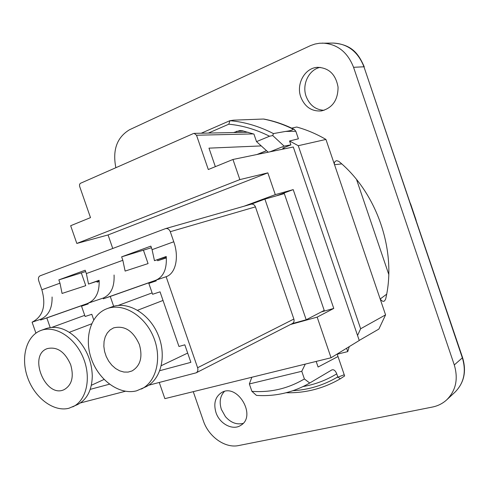<?xml version="1.0" encoding="UTF-8"?>
<svg xmlns="http://www.w3.org/2000/svg" width="489" height="489" viewBox="0 0 489 489"><rect width="100%" height="100%" fill="white"/><g stroke="black" fill="none" stroke-linecap="round" stroke-linejoin="round"><path stroke-width="0.73" d="M40.997 330.43L46.003 328.602C56.186 325.332 66.394 328.535 76.62 338.217C86.571 348.785 91.791 361.347 92.293 375.9C91.963 390.039 87.054 399.599 77.555 404.58L68.931 408.254C53.729 412.239 34.847 397.967 27.72 377.838C20.391 357.771 26.241 335.754 40.997 330.43C55.184 325.02 74.848 337.337 83.167 357.593C91.669 377.771 86.571 400.54 72.739 406.872M70.697 364.763C74.059 376.756 71.907 385.026 64.248 389.58C45.709 398.89 27.628 355.283 47.244 348.62C57.121 346.371 64.939 351.75 70.697 364.763M113.668 306.297L110.251 296.456L103.338 298.797L103.1 298.094L87.959 303.235L88.197 303.926L81.529 306.181L85.123 316.493L91.81 314.293L93.729 319.806M109.469 384.201L90.233 389.366M50.19 327.544L46.828 317.929L40.599 320.038L40.367 319.378L32.091 322.184L35.917 333.119M80.422 402.936L125.373 391.267M148.656 385.228L196.15 372.832C197.782 371.793 198.271 370.094 197.611 367.734L166.132 276.713L156.003 280.148L156.254 280.882L148.827 283.394L152.592 294.28L160.044 291.829L178.956 346.469L184.818 344.812L190.881 362.343L159.83 370.68M324.225 310.429L306.2 319.769L264.904 199.096L284.317 193.601L324.225 310.429M292.159 323.651L306.2 319.769M264.904 199.096L251.046 204.231M250.943 204.274L251.15 204.2C253.094 203.864 254.524 204.757 255.435 206.878L293.865 319.054C294.415 321.077 293.932 322.563 292.416 323.516L196.15 372.832M32.091 322.184C43.032 316.53 46.296 305.723 41.865 289.769L38.704 280.723C38.05 278.314 38.527 276.67 40.129 275.802L165.612 228.595C167.696 228.247 169.255 229.28 170.288 231.7L173.766 241.768C179.237 257.006 175.851 273.559 166.132 276.713M87.959 303.235C95.862 299.751 99.585 292.11 99.126 280.307L88.521 284.066L86.351 273.577L85.184 270.228L58.839 279.897L59.982 283.174L62.066 293.449L85.752 285.662L81.315 272.911L85.648 271.56M156.003 280.148C163.595 276.731 167.012 268.846 166.242 256.499L154.463 260.68L152.079 249.659L150.857 246.126L121.639 256.847L122.837 260.301L125.123 271.083L148.069 263.589L143.43 250.179L151.413 247.734M62.066 293.449L85.752 285.662M99.188 281.432L97.103 282.171L99.188 281.487M96.816 281.346L97.103 282.171M58.839 279.897L81.315 272.911M88.521 284.066L99.145 280.582M125.123 271.083L148.069 263.589M166.333 257.679L157.715 260.729L166.346 257.905M157.372 259.732L157.715 260.729M154.463 260.68L166.272 256.835M52.091 296.994C52.354 308.406 48.448 315.87 40.367 319.378M114.071 275.007C114.603 286.927 110.942 294.629 103.1 298.094M40.599 320.038L87.989 303.339M46.828 317.929L88.02 303.412M51.956 327.349L84.719 315.344M81.529 306.181L88.167 303.84M148.827 283.394L156.217 280.772M118.185 305.436L152.116 292.899M110.251 296.456L156.04 280.258M103.338 298.797L156.009 280.173M121.639 256.847L143.43 250.179M276.303 195.869L293.211 189.616L333.767 308.437L317.165 317.129L331.053 357.765L164.866 398.645L159.255 382.477M321.414 311.884L333.767 308.437M112.751 248.473L108.057 234.946L76.828 243.443L239.854 179.604L232.953 159.475L208.302 169.536L196.517 135.233L253.394 133.907M196.517 135.233L194.164 133.363L193.479 133.521L80.202 183.412L79.499 184.695L79.634 186.376L90.496 217.629L70.66 225.722L76.828 243.443M331.053 357.765L359.256 340.491L293.296 147L232.953 159.475M215.337 166.663L208.98 148.143L261.267 145.918M239.854 179.604L267.844 172.862L275.289 194.64L293.211 189.616M317.165 317.129L290.515 324.488M244.139 206.199L275.289 194.64M108.057 234.946L267.844 172.862M346.603 348.241L347.752 351.603L336.621 354.36M347.752 351.603L349.244 346.628M337.214 354.213L338.009 356.536L318.088 367.019L316.175 361.426M251.896 391.334L256.45 395.393C275.344 396.665 293.1 392.545 309.72 383.028L304.396 378.957C288.094 388.59 270.594 392.716 251.896 391.334L249.353 383.951L301.768 371.292L305.283 364.109M251.841 377.251L249.353 383.951M286.187 392.734C305.338 393.223 323.357 388.59 340.246 378.834L337.777 376.921C323.791 385.179 308.859 389.776 292.978 390.711M338.009 356.536L344.641 375.955L340.246 378.834M304.396 378.957L301.768 371.292M303.137 386.542C315.008 384.482 326.206 380.259 336.732 373.859L337.777 376.921M309.72 383.028L331.811 369.941C333.779 369.244 335.417 370.546 336.732 373.859M193.259 391.665L203.332 420.766C208.552 436.689 225.117 448.541 238.644 445.552L432.386 407.056C437.875 405.943 442.649 403.541 446.695 399.861L454.904 392.245M115.85 167.66C112.378 149.964 116.944 137.323 129.561 129.732L310.656 45.538L315.032 44.041L319.568 43.234L333.254 43.069C347.771 43.796 358.003 51.7 363.944 66.791L462.582 357.636L454.281 364.947C458.425 378.993 455.895 390.625 446.695 399.861M454.281 364.947L353.559 67.305L363.944 66.791L462.398 357.985C466.457 371.744 463.951 383.174 454.874 392.276M322.324 43.093C337.068 43.821 347.483 51.889 353.559 67.305M291.64 128.13L296.707 127.024C306.719 129.787 316.462 133.925 325.943 139.438L380.179 299.011C382.007 301.328 383.486 301.915 384.617 300.772L385.607 299.237C397.111 251.688 377.27 192.966 338.749 161.321L336.713 160.679C334.751 161.217 334.024 162.556 334.531 164.707L341.719 163.901M386.64 294.207L380.179 299.011L385.57 314.873L378.871 329.079L359.232 340.417M215.979 412.551C213.381 403.553 215.203 396.927 221.444 392.661C237.263 382.526 257.165 416.151 240.698 425.393C232.74 430.821 219.567 423.841 215.979 412.551M300.784 97.011C295.924 84.016 304.836 67.83 317.526 67.329C328.926 67.788 335.772 74.395 338.058 87.134C337.997 100.086 332.465 108.014 321.456 110.917C311.731 111.626 304.836 106.993 300.784 97.011M268.186 152.189L256.517 141.621L253.944 134.09L242.581 130.82L239.751 130.575L233.65 132.543M256.517 141.621L269.537 136.229L272.746 135.563L273.43 133.576C259.133 126.254 244.647 121.957 229.964 120.691L233.626 120.16L263.363 119.035C273.485 120.979 283.443 124.365 293.235 129.206C292.367 130.16 289.788 130.905 285.509 131.437L273.43 133.576M208.412 133.069L228.785 124.2L229.964 120.691M272.746 135.563L284.115 146.125L290.888 144.878L289.561 140.991L298.4 138.809L295.827 131.254L294.256 129.402L293.235 129.206M284.115 146.125L269.971 151.822M294.256 129.402C284.457 124.53 274.482 121.113 264.347 119.151L263.363 119.035M385.57 314.873L360.644 328.761L357.545 335.466M360.644 328.761L298.266 145.704L289.561 140.991M284.989 148.717L282.715 148.161L290.888 144.878M388.743 274.36L356.56 179.536M325.943 139.438L298.266 145.704M336.346 377.765L344.232 374.757M243.106 423.376C236.676 424.935 230.784 422.685 225.429 416.64L221.364 409.379C219.115 402.08 220.105 396.127 224.341 391.5M324.03 110.325C315.515 109.793 309.543 105.135 306.12 96.364C301.756 84.505 308.791 69.646 320.173 67.348M107.048 308.663L111.908 306.872C127.586 300.851 148.98 313.229 157.892 334.299C166.993 355.283 161.223 379.452 146.034 386.732L136.535 390.839C119.597 395.271 99.01 380.436 91.51 359.232C83.79 338.101 90.63 314.641 107.048 308.663C122.763 302.63 144.237 315.105 153.21 336.316C162.372 357.441 156.608 381.744 141.382 389.042M139.402 344.617C142.861 357.147 140.386 365.925 131.987 370.968L128.1 372.098L123.931 372.05L119.701 370.839L115.618 368.535L111.895 365.265L108.717 361.194L106.241 356.536L104.591 351.524L103.851 346.408L104.059 341.45L105.214 336.897L107.262 332.991L110.098 329.934L113.589 327.887C124.622 325.234 133.228 330.815 139.402 344.617M293.865 319.054L197.611 367.734M170.288 231.7L255.435 206.878M41.865 289.769L59.982 283.174M86.351 273.577L122.837 260.301M152.079 249.659L173.766 241.768M266.493 150.655L256.976 154.506M313.449 380.827L331.811 369.941M228.785 124.2C242.538 125.496 256.12 129.506 269.537 136.229M285.509 131.437L295.827 131.254M236.45 131.345L243.479 131.034M282.715 148.161L283.473 148.026M91.364 385.277L104.053 379.446M69.334 332.306L91.602 323.834M251.15 204.2L165.612 228.595M248.106 132.25L194.237 133.363M266.566 150.722L257.452 154.408M229.702 120.771L201.254 133.216M410.546 203.711L416.127 220.233M333.247 43.069C352.263 44.548 358.645 54.071 364.268 66.84M454.868 392.288C464.092 382.985 466.671 371.457 462.6 357.691M161.327 365.644L187.678 353.076M137.623 310.246L163.026 300.448"/></g></svg>
